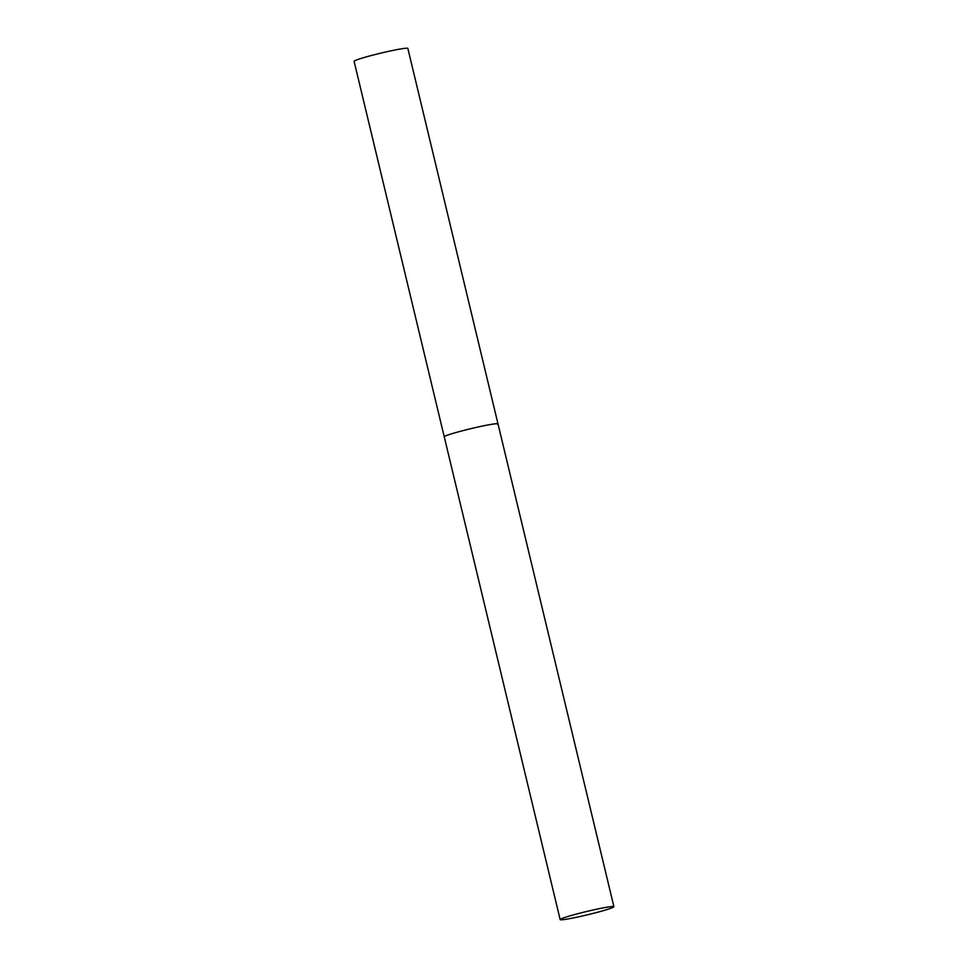 <?xml version="1.0" encoding="UTF-8"?>
<svg xmlns="http://www.w3.org/2000/svg" width="968" height="968" viewBox="0 0 968 968"><rect width="100%" height="100%" fill="white"/><g stroke="black" fill="none" stroke-linecap="round" stroke-linejoin="round"><path stroke-width="1.45" d="M560.157 919.6A27.636 1.706 166.5 0 0 582.421 915.982A27.636 1.706 166.5 0 0 613.906 906.701A27.636 1.706 166.5 0 0 591.642 910.319A27.636 1.706 166.5 0 0 560.157 919.6L354.094 61.299A27.636 1.706 -13.5 0 1 354.494 60.887A27.636 1.706 -13.5 0 1 383.086 52.599A27.636 1.706 -13.5 0 1 407.843 48.4L498 423.899A27.636 1.706 166.5 0 0 475.724 427.529A27.636 1.706 166.5 0 0 444.251 436.81A27.636 1.706 -13.5 0 1 444.639 436.386A27.636 1.706 -13.5 0 1 473.231 428.098A27.636 1.706 -13.5 0 1 498 423.899A27.636 1.706 -13.5 0 1 497.6 424.323M498 423.899L613.906 906.701"/></g></svg>
